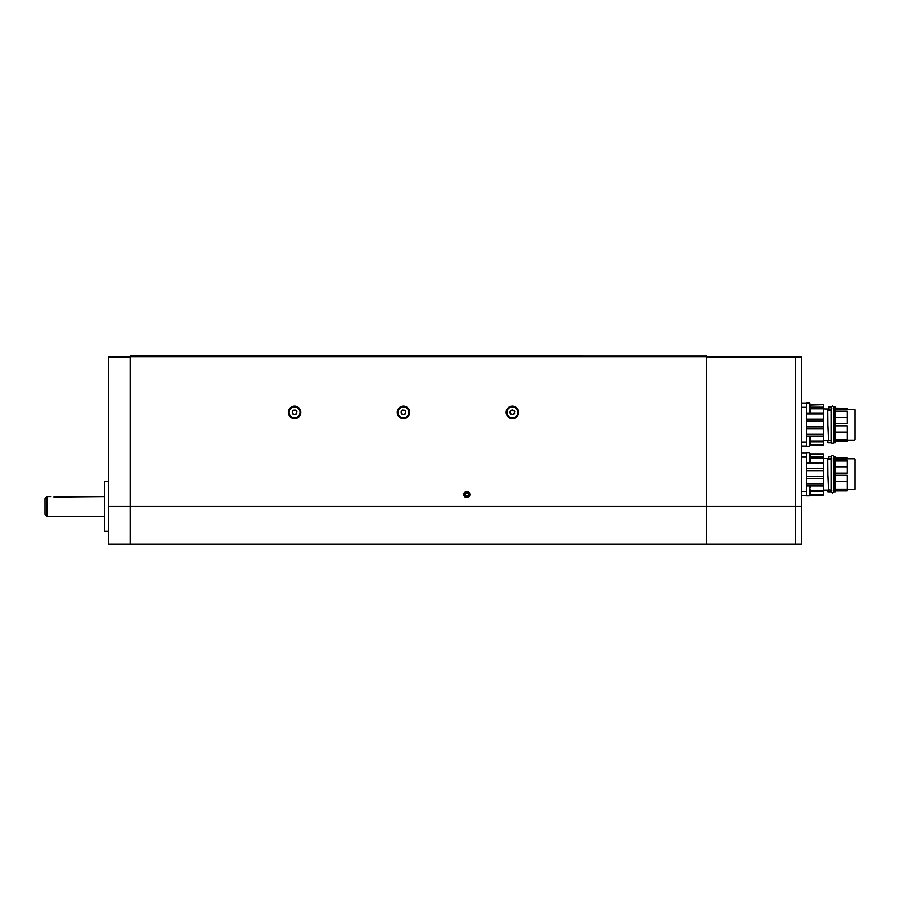 <?xml version="1.0" encoding="UTF-8"?>
<svg xmlns="http://www.w3.org/2000/svg" width="900" height="900" viewBox="0 0 900 900"><rect width="100%" height="100%" fill="white"/><g stroke="black" fill="none" stroke-linecap="round" stroke-linejoin="round"><path stroke-width="1.35" d="M706.466 506.441L706.466 544.072L795.589 544.072L795.589 506.441L795.589 544.072L801.529 544.072L801.529 506.441L706.365 506.441L706.365 355.928L706.466 506.441M801.529 506.441L801.529 356.423L706.466 356.423M801.529 357.412L795.589 357.412L795.589 356.423L795.589 506.441L795.589 357.412L706.466 357.412M108.371 481.691L104.805 481.691L104.805 531.202L108.371 531.202L108.765 506.441L108.765 544.072L130.162 544.072L130.162 357.412L108.765 357.412L108.765 506.441L130.252 506.441L130.252 544.072L706.365 544.072L706.365 506.441L130.252 506.441L130.162 357.412M108.371 506.441L108.371 356.816L130.162 356.423M104.805 531.202L104.805 481.691M293.839 414.371L295.234 414.371M292.455 411.975L292.23 413.089L293.152 413.978M296.618 411.975L296.303 410.726L293.996 410.029A0.968 0.968 0 0 1 292.77 410.726L292.23 411.671L293.996 410.017L295.234 410.366M292.23 411.671A0.968 0.968 0 0 1 292.23 413.077L292.77 414.011A0.968 0.968 0 0 1 293.996 414.72L295.076 414.72A0.968 0.968 0 0 1 296.303 414.011L296.843 411.671A0.968 0.968 0 0 0 296.843 413.077L295.92 413.978M296.843 411.671L296.303 410.726A0.968 0.968 0 0 1 295.076 410.029M299.981 412.369A5.445 5.445 0 0 1 291.814 417.094A5.445 5.445 0 0 1 291.814 407.655A5.445 5.445 0 0 1 299.981 412.369M402.761 414.371L404.156 414.371M401.164 413.077L401.164 411.671L401.164 413.077A0.968 0.968 0 0 0 401.164 411.671L402.761 410.366M405.54 411.975L405.225 410.726L402.919 410.029L404.156 410.366M401.692 414.011A0.968 0.968 0 0 1 402.919 414.72L403.999 414.72A0.968 0.968 0 0 1 405.225 414.011L405.765 411.671A0.968 0.968 0 0 0 405.765 413.077L404.843 413.978M405.765 411.671L405.225 410.726A0.968 0.968 0 0 1 403.999 410.029M401.164 411.671L401.692 410.726A0.968 0.968 0 0 0 402.919 410.029M408.904 412.369A5.445 5.445 0 0 1 400.736 417.094A5.445 5.445 0 0 1 400.736 407.655A5.445 5.445 0 0 1 408.904 412.369M513.079 410.366L511.841 410.029A0.968 0.968 0 0 1 510.626 410.726L511.841 410.029L510.086 411.671A0.968 0.968 0 0 1 510.086 413.077L510.086 411.671L510.626 414.011A0.968 0.968 0 0 1 511.841 414.72L510.615 414.011L513.079 414.371M513.765 413.978L514.688 411.671L512.921 410.029A0.968 0.968 0 0 0 514.148 410.726L514.462 411.975M514.688 411.671A0.968 0.968 0 0 0 514.688 413.077L514.148 414.011A0.968 0.968 0 0 0 512.921 414.72L511.841 414.72M512.921 410.029L511.841 410.029M510.626 410.726L510.086 411.671M510.086 413.077L510.626 414.011M517.826 412.369A5.445 5.445 0 0 1 509.659 417.094A5.445 5.445 0 0 1 509.659 407.655A5.445 5.445 0 0 1 517.826 412.369M467.752 496.789A2.419 2.419 0 0 0 469.069 493.639A2.419 2.419 0 0 0 465.907 492.322A2.419 2.419 0 0 0 464.603 495.484A2.419 2.419 0 0 0 467.752 496.789M468.529 494.786L467.876 493.2L466.178 492.975L465.131 494.336L465.784 495.923L467.494 496.147L468.529 494.786M464.366 495.574A2.666 2.666 0 0 1 467.179 491.918A2.666 2.666 0 0 1 468.945 496.181A2.666 2.666 0 0 1 464.366 495.574M464.603 495.484A2.419 2.419 0 0 0 468.754 496.035A2.419 2.419 0 0 0 467.156 492.165A2.419 2.419 0 0 0 464.603 495.484M855 474.255L855 489.251L855 474.255M835.099 489.713L847.271 489.645L847.271 490.894L835.2 490.894L835.2 492.086L834.008 492.086L834.008 490.298M833.805 458.426L834.008 456.604L835.2 456.604L835.2 457.819L847.271 457.819L847.271 459.101L835.436 459.101L835.436 460.721M850.725 489.645L847.271 489.645M835.2 466.886L847.271 466.886L847.271 473.186L835.436 473.186L835.2 476.28M835.2 472.241L835.436 473.186M835.2 460.721L847.271 460.721L847.271 466.886M835.2 459.754L834.008 459.754L834.008 490.207L835.2 490.207L835.2 459.754M835.099 459.754L835.436 459.101M835.099 459.045L833.659 458.629M835.2 457.627L847.271 457.819M835.2 489.15L847.271 489.15L847.271 481.635L835.2 481.635M835.436 475.335L847.271 475.335L847.271 481.635M834.008 456.604L835.2 456.604M835.2 490.894L847.271 490.894M828.158 458.415L828.461 456.435L831.038 456.435L831.24 458.426M831.038 490.298L831.038 492.086L827.865 492.086L827.854 490.106L829.001 490.106M827.865 474.255L827.73 459.754L831.038 459.754L831.038 490.207L828.529 489.746L827.73 471.589M831.24 458.629L823.309 458.415M806.479 476.415L823.309 476.415L823.309 478.451L806.479 478.451M806.479 483.817L823.309 483.817L823.309 478.451M823.309 483.817L823.309 490.59L810.641 490.59M810.641 491.108L823.309 490.59M823.309 491.108L823.309 494.348L810.54 494.348M821.7 495.248L815.884 495.034L821.824 495.248L823.309 495.056L823.309 494.348M810.54 454.162L823.309 453.96L810.439 453.96M823.309 454.162L810.641 454.556M810.641 456.694L823.309 456.694L823.309 454.556M823.309 456.694L823.309 457.549L810.641 457.549M806.479 462.892L823.309 462.892L823.309 457.549M823.309 462.892L823.309 463.478L806.479 463.478M806.479 468.697L823.309 468.697L823.309 463.478M823.309 468.697L823.309 470.7L806.479 470.7M823.309 476.415L823.309 470.7M828.461 456.435L828.518 458.494M829.125 458.629L828.506 456.491M829.102 456.604L831.038 456.604M810.641 491.501L823.309 491.501M801.529 452.869L806.479 452.869L806.479 495.652L801.529 495.652M823.309 485.584L806.479 485.584M855 424.755L855 409.759L855 424.755M835.099 440.201L847.271 440.134L847.271 441.382L835.2 441.382L835.2 442.575L834.008 442.575L834.008 440.786M833.805 408.915L834.008 407.093L835.2 407.093L835.2 408.308L847.271 408.308L847.271 409.59L835.436 409.59L835.436 411.21M850.725 440.134L847.271 440.134M835.2 417.375L847.271 417.375L847.271 423.675L835.436 423.675L835.2 426.769M835.2 422.73L835.436 423.675M835.2 411.21L847.271 411.21L847.271 417.375M835.2 410.243L834.008 410.243L834.008 440.696L835.2 440.696L835.2 410.243M835.099 410.243L835.436 409.59M835.099 409.534L833.659 409.129M835.2 408.116L847.271 408.308M835.2 439.639L847.271 439.639L847.271 432.124L835.2 432.124M835.436 425.824L847.271 425.824L847.271 432.124M834.008 407.093L835.2 407.093M835.2 441.382L847.271 441.382M828.158 408.904L828.461 406.924L831.038 406.924L831.24 408.915M831.038 440.786L831.038 442.575L827.865 442.575L827.854 440.595L829.001 440.595M827.865 424.755L827.73 410.243L831.038 410.243L831.038 440.696L828.529 440.235L827.73 422.077M831.24 409.129L823.309 408.904M806.479 426.904L823.309 426.904L823.309 428.94L806.479 428.94M806.479 434.306L823.309 434.306L823.309 428.94M823.309 434.306L823.309 441.079L810.641 441.079M810.641 441.596L823.309 441.079M823.309 441.596L823.309 444.836L810.54 444.836M821.7 445.748L815.884 445.522L821.824 445.748L823.309 445.545L823.309 444.836M810.54 404.651L823.309 404.449L810.439 404.449M823.309 404.651L810.641 405.045M810.641 407.183L823.309 407.183L823.309 405.045M823.309 407.183L823.309 408.037L810.641 408.037M806.479 413.381L823.309 413.381L823.309 408.037M823.309 413.381L823.309 413.966L806.479 413.966M806.479 419.186L823.309 419.186L823.309 413.966M823.309 419.186L823.309 421.189L806.479 421.189M823.309 426.904L823.309 421.189M828.461 406.924L828.518 408.983M829.125 409.129L828.506 406.98M829.102 407.093L831.038 407.093M810.641 441.99L823.309 441.99M801.529 403.358L806.479 403.358L806.479 446.141L801.529 446.141M823.309 436.072L806.479 436.072M806.479 486.686L806.479 495.844L809.595 495.844L809.595 485.944L823.309 485.966M810.641 494.111L810.641 489.195M806.479 485.944L809.595 485.944L810.641 487.676M810.641 493.267L810.641 492.604A7.92 4.151 0 0 1 809.595 493.493M806.479 453.87L806.479 462.577L809.595 462.577L809.595 452.678L806.479 452.678L806.479 453.87M810.641 460.001L810.641 455.501M806.479 438.199L806.479 446.332L809.595 446.332L809.595 436.433L823.309 436.455M809.595 445.174A7.92 6.064 0 0 0 810.641 443.869L810.641 438.131L809.595 436.433L806.479 436.433M810.641 443.756L810.641 439.853M806.479 404.359L806.479 413.066L809.595 413.066L809.595 403.166L806.479 403.166L806.479 404.359M809.595 413.066L810.641 411.368L810.641 405.99M810.641 410.49L810.641 410.243A7.92 5.175 0 0 1 809.595 411.345M130.162 356.918L130.162 355.928L706.466 356.029M463.815 494.561A3.015 3.015 0 0 0 468.349 497.171A3.015 3.015 0 0 0 468.349 491.94A3.015 3.015 0 0 0 463.815 494.561M506.149 412.369A6.244 6.244 0 0 0 515.498 417.769A6.244 6.244 0 0 0 515.498 406.969A6.244 6.244 0 0 0 506.149 412.369M288.293 412.369A6.244 6.244 0 0 0 297.652 417.769A6.244 6.244 0 0 0 297.652 406.969A6.244 6.244 0 0 0 288.293 412.369M397.226 412.369A6.244 6.244 0 0 0 406.575 417.769A6.244 6.244 0 0 0 406.575 406.969A6.244 6.244 0 0 0 397.226 412.369M130.162 356.029L130.252 356.918L706.466 356.918M104.411 496.541L53.91 496.991M45 506.441L45 502.279M45 514.361L45 498.521L46.98 496.541L46.98 516.341L45 514.361M108.371 356.816L108.371 357.412M855 459.27L855 489.251M834.334 458.752L834.334 459.754M823.309 494.809L810.304 494.809M823.309 462.532L809.64 462.532M810.641 458.291L823.309 458.291M806.479 491.692L801.529 491.692M806.479 456.829L801.529 456.829M855 409.759L855 439.74M834.334 409.241L834.334 410.243M823.309 445.298L810.304 445.298M823.309 413.021L809.64 413.021M810.641 408.791L823.309 408.791M806.479 442.181L801.529 442.181M806.479 407.317L801.529 407.317M809.595 460.856A7.92 5.175 0 0 0 810.641 459.743M854.606 458.876L847.271 458.876M854.606 489.645L850.86 489.645M831.735 490.579L831.24 491.591C832.016 493.335 832.871 493.335 833.805 491.591L833.31 490.579M831.735 457.942L831.24 491.591M833.805 491.591L833.805 456.93C832.928 455.108 832.072 455.108 831.24 456.93M833.31 457.942L833.805 456.93M827.854 490.106L823.309 490.106M815.884 495.056L810.158 495.056M854.606 409.365L847.271 409.365M854.606 440.134L850.86 440.134M831.735 441.067L831.24 442.08C832.016 443.824 832.871 443.824 833.805 442.08L833.805 407.419C832.928 405.596 832.072 405.596 831.24 407.419L831.735 408.431M831.24 442.08L831.24 407.419M833.31 441.067L833.805 442.08M833.31 408.431L833.805 407.419M827.854 440.595L823.309 440.595M815.884 445.545L810.158 445.545M810.641 494.145L809.595 495.844L810.641 494.145M809.595 452.678L810.641 454.376L809.595 452.678L806.479 452.678M810.641 460.879L809.595 462.577M810.641 444.634L809.595 446.332L806.479 446.332M809.595 403.166L810.641 404.865M50.94 496.541L46.98 496.541M104.411 516.341L46.98 516.341"/></g></svg>
